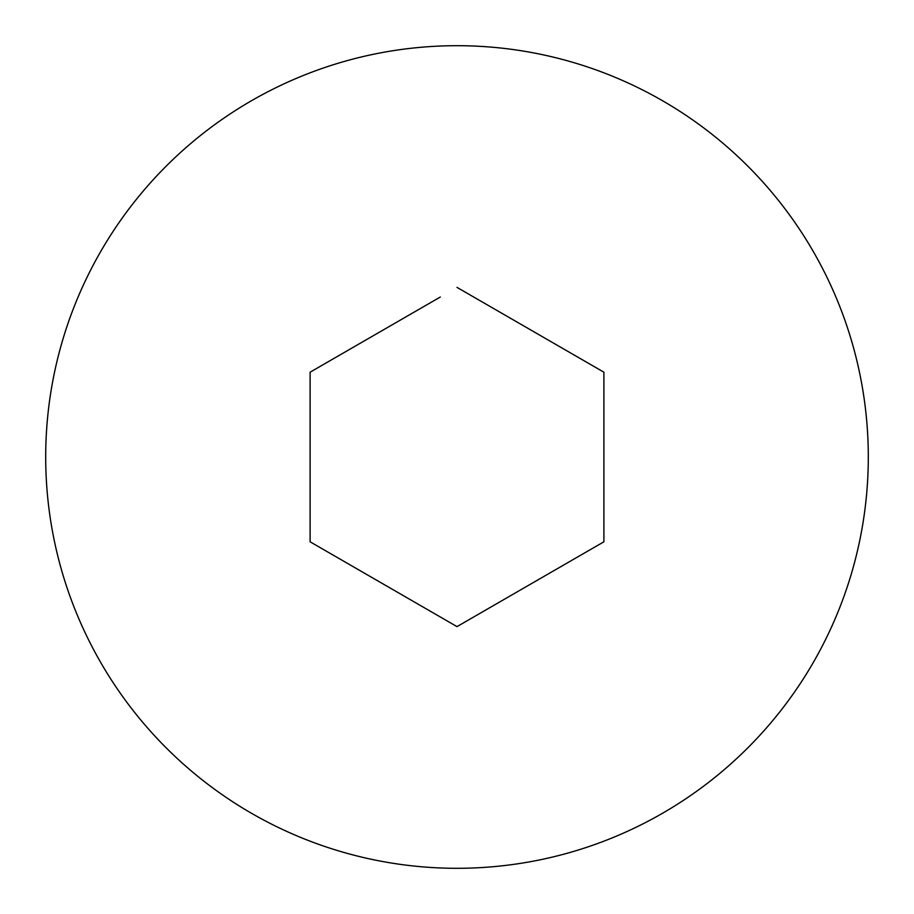 <?xml version="1.0" encoding="UTF-8"?>
<svg xmlns="http://www.w3.org/2000/svg" width="914" height="914" viewBox="0 0 914 914"><rect width="100%" height="100%" fill="white"/><g stroke="black" fill="none" stroke-linecap="round" stroke-linejoin="round"><path stroke-width="1.37" d="M868.3 457A411.3 411.3 0 0 0 457 45.7A411.3 411.3 0 0 0 45.7 457A411.3 411.3 0 0 0 457 868.3A411.3 411.3 0 0 0 868.3 457M457 287.384L603.891 372.192L603.891 541.808L457 626.616L310.109 541.808L310.109 372.192L440.32 297.016M457 626.616L473.681 616.984M587.211 551.439L603.891 541.808M310.109 541.808L326.789 551.439"/></g></svg>
